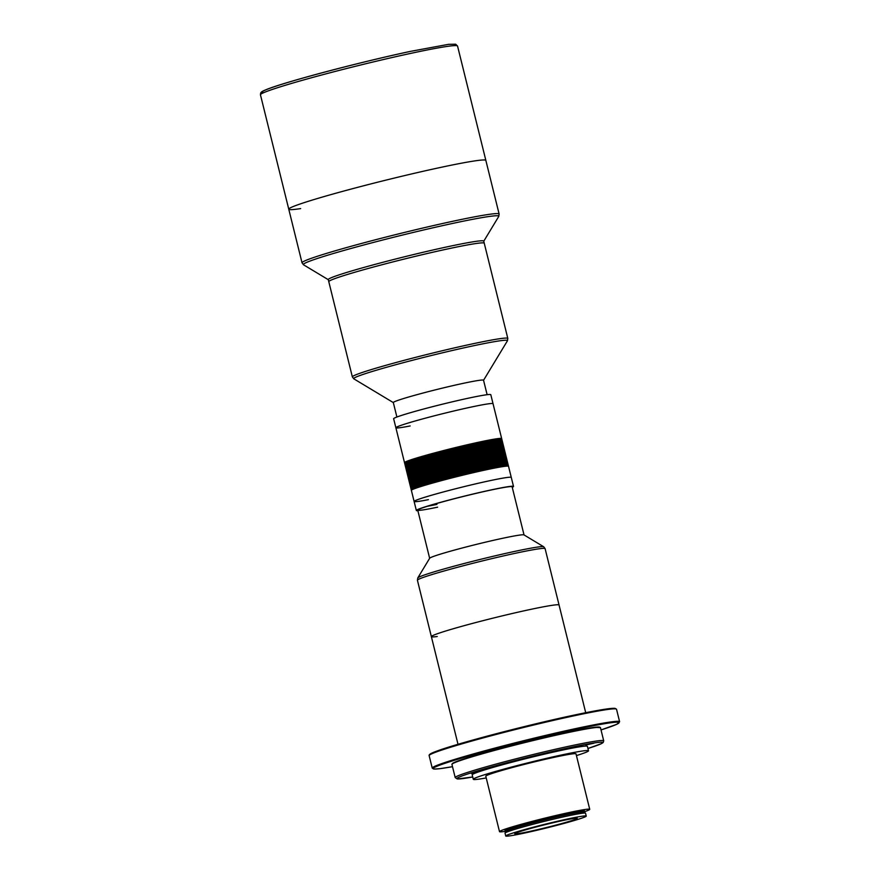 <?xml version="1.0" encoding="UTF-8"?>
<svg xmlns="http://www.w3.org/2000/svg" width="880" height="880" viewBox="0 0 880 880"><rect width="100%" height="100%" fill="white"/><g stroke="black" fill="none" stroke-linecap="round" stroke-linejoin="round"><path stroke-width="1.32" d="M300.652 208.593A101.519 4.873 -13.9 0 1 288.761 209.198A101.519 4.873 -13.9 0 1 339.482 192.225A101.519 4.873 -13.9 0 1 440.429 167.464A101.519 4.873 -13.9 0 1 485.859 160.424L457.545 46.046A101.519 4.873 166.1 0 0 412.126 53.086A101.519 4.873 166.1 0 0 311.179 77.847A101.519 4.873 166.1 0 0 260.458 94.82C260.909 93.456 259.413 92.301 265.331 90.035C280.412 83.182 359.183 62.238 410.553 51.359L448.569 44.33L455.664 44.209L457.545 46.046M328.79 281.688A80.069 3.839 -13.9 0 1 368.797 268.301A80.069 3.839 -13.9 0 1 448.426 248.776A80.069 3.839 -13.9 0 1 484.253 243.221L507.815 338.426A80.069 3.839 -13.9 0 0 471.988 343.981A80.069 3.839 -13.9 0 0 392.359 363.517A80.069 3.839 -13.9 0 0 352.352 376.893L328.79 281.688A80.069 3.839 -13.9 0 1 328.79 281.677A80.069 3.839 -13.9 0 1 368.797 268.301A80.069 3.839 -13.9 0 1 448.426 248.765A80.069 3.839 -13.9 0 1 484.253 243.21L483.736 241.131A80.069 3.839 -13.9 0 0 447.909 246.686A80.069 3.839 -13.9 0 0 368.28 266.222A80.069 3.839 -13.9 0 0 328.273 279.598L328.79 281.677M302.027 262.812L288.761 209.198A101.519 4.873 -13.9 0 1 339.482 192.225A101.519 4.873 -13.9 0 1 440.429 167.464A101.519 4.873 -13.9 0 1 485.859 160.424L499.125 214.038L498.74 216.447A100.683 4.829 166.1 0 0 453.75 223.19A100.683 4.829 166.1 0 0 351.593 248.303A100.683 4.829 166.1 0 0 303.49 264.77L302.027 262.812A101.519 4.873 -13.9 0 1 352.748 245.839A101.519 4.873 -13.9 0 1 453.706 221.078A101.519 4.873 -13.9 0 1 499.125 214.038M437.228 636.515A65.769 3.157 -13.9 0 1 431.365 636.636A65.769 3.157 -13.9 0 1 464.233 625.647A65.769 3.157 -13.9 0 1 529.639 609.609A65.769 3.157 -13.9 0 1 559.064 605.033L545.105 548.647A65.769 3.157 166.1 0 0 515.68 553.212A65.769 3.157 166.1 0 0 450.274 569.261A65.769 3.157 166.1 0 0 417.417 580.25L417.78 577.929A64.933 3.113 -13.9 0 1 451.517 566.874A64.933 3.113 -13.9 0 1 514.756 551.397A64.933 3.113 -13.9 0 1 543.697 546.766L545.105 548.647M417.78 577.929L429.693 558.228A48.62 2.332 -13.9 0 1 454.949 549.945A48.62 2.332 -13.9 0 1 502.304 538.362A48.62 2.332 -13.9 0 1 523.974 534.897L543.697 546.766M458.007 744.304L431.365 636.636A65.769 3.157 -13.9 0 1 464.233 625.647A65.769 3.157 -13.9 0 1 529.639 609.609A65.769 3.157 -13.9 0 1 559.064 605.033L585.706 712.701M396.902 417.021L393.316 402.556A46.475 2.233 -13.9 0 1 416.537 394.79A46.475 2.233 -13.9 0 1 462.748 383.449A46.475 2.233 -13.9 0 1 483.538 380.226L487.124 394.691M585.794 744.975L593.901 743.215L585.794 744.975M471.273 773.465L479.82 771.111L471.273 773.465M486.211 777.92A59.345 2.849 -13.9 0 1 473.297 779.295L472.197 774.84A59.345 2.849 -13.9 0 1 501.842 764.929A59.345 2.849 -13.9 0 1 560.857 750.453A59.345 2.849 -13.9 0 1 587.4 746.328L588.5 750.783A59.345 2.849 -13.9 0 1 576.433 755.59M428.406 499.664A50.05 2.398 -13.9 0 1 414.117 501.468A50.05 2.398 -13.9 0 1 439.12 493.108A50.05 2.398 -13.9 0 1 488.884 480.898A50.05 2.398 -13.9 0 1 511.28 477.422A50.05 2.398 166.1 0 0 488.884 480.898A50.05 2.398 166.1 0 0 439.12 493.108A50.05 2.398 166.1 0 0 414.117 501.468L411.378 490.38A50.05 2.398 -13.9 0 1 436.381 482.02A50.05 2.398 -13.9 0 1 486.145 469.81A50.05 2.398 -13.9 0 1 508.53 466.334L501.666 438.603A50.05 2.398 166.1 0 0 501.677 438.603A50.05 2.398 166.1 0 0 479.281 442.079A50.05 2.398 166.1 0 0 443.146 450.659A50.05 2.398 166.1 0 0 442.2 450.912A50.05 2.398 166.1 0 0 434.06 453.046A50.05 2.398 166.1 0 0 433.169 453.288A50.05 2.398 166.1 0 0 425.711 455.345A50.05 2.398 166.1 0 0 424.908 455.576A50.05 2.398 166.1 0 0 418.407 457.457A50.05 2.398 166.1 0 0 417.736 457.666A50.05 2.398 166.1 0 0 412.434 459.316A50.05 2.398 166.1 0 0 411.906 459.481A50.05 2.398 166.1 0 0 408.023 460.834A50.05 2.398 166.1 0 0 407.671 460.966A50.05 2.398 166.1 0 0 405.35 461.956A50.05 2.398 166.1 0 0 405.185 462.044A50.05 2.398 166.1 0 0 404.514 462.649L404.514 462.649A50.05 2.398 166.1 0 0 404.525 462.671L395.879 427.757A50.05 2.398 -13.9 0 1 420.882 419.397A50.05 2.398 -13.9 0 1 470.646 407.187A50.05 2.398 -13.9 0 1 493.031 403.711A50.05 2.398 166.1 0 0 470.646 407.187A50.05 2.398 166.1 0 0 420.882 419.397A50.05 2.398 166.1 0 0 395.879 427.757L393.646 418.748A50.05 2.398 -13.9 0 1 418.649 410.377A50.05 2.398 -13.9 0 1 468.413 398.178A50.05 2.398 -13.9 0 1 490.809 394.702L508.53 466.334A50.05 2.398 166.1 0 0 508.53 466.323L513.513 486.442A50.05 2.398 166.1 0 0 491.117 489.918A50.05 2.398 166.1 0 0 441.353 502.117A50.05 2.398 166.1 0 0 416.35 510.488A50.05 2.398 166.1 0 0 417.879 510.697M524.04 534.93L512.116 486.783A48.62 2.332 166.1 0 0 490.369 490.16A48.62 2.332 166.1 0 0 442.024 502.018A48.62 2.332 166.1 0 0 417.736 510.136A48.62 2.332 166.1 0 0 437.624 507.166M512.259 487.333A50.05 2.398 166.1 0 0 513.513 486.442M427.273 506.308A48.62 2.332 166.1 0 0 436.931 504.394M410.157 425.953A50.05 2.398 -13.9 0 1 395.879 427.757M410.377 459.998L417.241 487.718L410.355 459.998A50.05 2.398 166.1 0 0 410.355 459.998L411.07 459.811M409.717 460.218L416.581 487.949L409.706 460.229A50.05 2.398 166.1 0 0 409.706 460.229L410.366 460.053M409.101 460.438L415.965 488.169L409.079 460.449A50.05 2.398 166.1 0 0 409.079 460.449L409.717 460.273M409.09 460.493L408.518 460.647L415.382 488.378L408.496 460.658L407.968 460.856L414.832 488.576L407.957 460.856A50.05 2.398 166.1 0 1 407.968 460.856M407.462 461.043L414.326 488.774L407.451 461.054A50.05 2.398 166.1 0 0 407.451 461.054L407.968 460.911M407 461.23L413.853 488.961A50.05 2.398 166.1 0 0 413.842 488.961L406.978 461.23A50.05 2.398 166.1 0 0 406.978 461.23L407.462 461.098M406.571 461.406L413.424 489.126L406.549 461.406A50.05 2.398 166.1 0 0 406.549 461.406L407 461.285M406.175 461.571L413.039 489.291L406.164 461.571A50.05 2.398 166.1 0 0 406.164 461.571L406.571 461.461M405.834 461.725L412.687 489.456L405.823 461.725A50.05 2.398 166.1 0 0 405.823 461.725L406.175 461.626M405.515 461.868L412.379 489.599L405.515 461.879A50.05 2.398 166.1 0 0 405.515 461.879L405.834 461.78M405.251 462.011L412.115 489.742L405.24 462.011A50.05 2.398 166.1 0 0 405.24 462.011L405.526 461.934M405.02 462.132L411.884 489.863L405.02 462.143A50.05 2.398 166.1 0 1 405.02 462.132L405.262 462.066M404.844 462.253L411.697 489.984L404.833 462.253A50.05 2.398 166.1 0 0 404.833 462.253L405.031 462.198M404.69 462.363L411.554 490.094L404.844 462.319M404.591 462.462L411.455 490.182A50.05 2.398 166.1 0 0 411.455 490.193L404.701 462.429M404.525 462.55L411.389 490.27L404.602 462.528M404.503 462.627L411.367 490.347A50.05 2.398 166.1 0 0 411.367 490.358L404.503 462.627M501.622 438.537A50.05 2.398 166.1 0 1 501.633 438.537L508.486 466.268L501.556 438.548M501.545 438.482L508.409 466.213L501.435 438.504M501.424 438.449L508.277 466.169L501.413 438.449A50.05 2.398 166.1 0 0 501.413 438.449L501.27 438.471M501.259 438.416L508.112 466.147L501.248 438.416A50.05 2.398 166.1 0 0 501.248 438.416L501.061 438.449M501.05 438.394L507.914 466.125L501.039 438.394A50.05 2.398 166.1 0 0 501.039 438.394L500.819 438.438M500.797 438.383L507.661 466.114L500.522 438.438M500.511 438.383L507.375 466.114L500.5 438.383A50.05 2.398 166.1 0 0 500.5 438.383L500.192 438.449M500.181 438.394L507.045 466.125L500.17 438.394A50.05 2.398 166.1 0 0 500.17 438.394L499.829 438.471M499.807 438.416A50.05 2.398 166.1 0 1 499.818 438.416L506.671 466.147L499.422 438.504M499.4 438.449L506.264 466.18L499.389 438.449A50.05 2.398 166.1 0 0 499.389 438.449L498.971 438.548M498.96 438.493L505.813 466.224A50.05 2.398 166.1 0 0 505.802 466.224L498.938 438.493A50.05 2.398 166.1 0 0 498.938 438.493L505.329 466.268L498.454 438.548A50.05 2.398 166.1 0 0 498.454 438.548L497.948 438.658M497.937 438.603L504.801 466.334L497.926 438.614A50.05 2.398 166.1 0 0 497.926 438.614L497.387 438.735M497.376 438.68L504.24 466.411L497.354 438.68A50.05 2.398 166.1 0 0 497.354 438.68L496.782 438.812L503.635 466.488L496.749 438.768A50.05 2.398 166.1 0 0 496.749 438.768L496.144 438.911M496.111 438.856A50.05 2.398 166.1 0 1 496.133 438.856L502.997 466.587L496.111 438.856L495.473 439.01M495.451 438.955L502.315 466.686L495.44 438.966A50.05 2.398 166.1 0 0 495.44 438.966L494.758 439.12M494.747 439.076L501.6 466.807L494.725 439.076A50.05 2.398 166.1 0 0 494.725 439.076L494.01 439.241M493.977 439.197A50.05 2.398 166.1 0 1 493.999 439.197L500.852 466.928L493.977 439.197L493.218 439.373M493.207 439.329L500.071 467.06L493.185 439.329A50.05 2.398 166.1 0 0 493.185 439.329L492.404 439.516M492.371 439.472A50.05 2.398 166.1 0 1 492.393 439.472L499.257 467.203L492.371 439.472L491.557 439.67M491.546 439.626L498.399 467.357A50.05 2.398 166.1 0 0 498.377 467.357L491.513 439.626A50.05 2.398 166.1 0 0 491.513 439.626L490.666 439.835M490.655 439.791L497.519 467.511A50.05 2.398 166.1 0 0 497.497 467.522L490.633 439.791A50.05 2.398 166.1 0 0 490.633 439.791L489.753 440M489.742 439.956L496.606 467.687L489.709 439.967A50.05 2.398 166.1 0 0 489.709 439.967L488.807 440.187L495.66 467.863A50.05 2.398 166.1 0 0 495.627 467.874L488.763 440.143A50.05 2.398 166.1 0 0 488.763 440.143L487.828 440.374M487.817 440.33L494.681 468.05L487.784 440.33A50.05 2.398 166.1 0 0 487.784 440.33L486.816 440.572L493.669 468.248A50.05 2.398 166.1 0 0 493.636 468.259L486.783 440.528A50.05 2.398 166.1 0 0 486.783 440.528L485.771 440.737L492.635 468.457A50.05 2.398 166.1 0 0 492.602 468.468L485.738 440.737A50.05 2.398 166.1 0 0 485.738 440.737L484.704 440.946L491.568 468.677A50.05 2.398 166.1 0 0 491.535 468.677L484.671 440.957L483.615 441.166L490.479 468.897A50.05 2.398 166.1 0 0 490.446 468.908L483.582 441.177L482.493 441.397L489.357 469.128L482.46 441.408L481.36 441.639L488.213 469.37A50.05 2.398 166.1 0 0 488.18 469.37L481.327 441.65L480.194 441.892L487.047 469.612A50.05 2.398 166.1 0 0 487.014 469.623L480.15 441.892L478.995 442.145L485.859 469.865A50.05 2.398 166.1 0 0 485.826 469.876L478.962 442.145L477.785 442.398L484.649 470.129A50.05 2.398 166.1 0 0 484.616 470.14L477.752 442.409L476.553 442.673L483.417 470.404L476.52 442.684L475.299 442.948L482.163 470.679A50.05 2.398 166.1 0 0 482.13 470.679L475.266 442.959L474.023 443.234L480.887 470.954L473.99 443.234L472.736 443.52L479.6 471.24A50.05 2.398 166.1 0 0 479.567 471.251L472.703 443.531A50.05 2.398 166.1 0 0 472.703 443.531L471.427 443.817L478.291 471.537A50.05 2.398 166.1 0 0 478.258 471.548L471.394 443.817A50.05 2.398 166.1 0 0 471.394 443.817L470.107 444.114L476.971 471.845A50.05 2.398 166.1 0 0 476.927 471.845L470.074 444.125A50.05 2.398 166.1 0 0 470.074 444.125L468.776 444.422L475.629 472.142A50.05 2.398 166.1 0 0 475.596 472.153L468.732 444.422L467.423 444.73L474.287 472.461L467.379 444.741L466.059 445.049L472.923 472.769A50.05 2.398 166.1 0 0 472.879 472.78L466.015 445.049L464.684 445.368L471.548 473.088A50.05 2.398 166.1 0 0 471.504 473.099L464.651 445.379L463.298 445.687L470.162 473.418L463.265 445.698L461.912 446.017L468.776 473.748A50.05 2.398 166.1 0 0 468.732 473.759L461.868 446.028L460.515 446.358L467.368 474.078A50.05 2.398 166.1 0 0 467.335 474.089L460.471 446.358L459.107 446.688L465.971 474.419A50.05 2.398 166.1 0 0 465.927 474.43L459.063 446.699A50.05 2.398 166.1 0 0 459.063 446.699L457.688 447.029L464.552 474.76L457.655 447.04L456.28 447.37L463.144 475.101A50.05 2.398 166.1 0 0 463.1 475.112L456.236 447.381L454.861 447.722L461.725 475.453A50.05 2.398 166.1 0 0 461.681 475.464L454.817 447.733L453.442 448.074L460.306 475.794A50.05 2.398 166.1 0 0 460.262 475.805L453.398 448.085A50.05 2.398 166.1 0 0 453.398 448.085L452.023 448.426L458.887 476.146L451.979 448.426L450.604 448.778L457.468 476.498A50.05 2.398 166.1 0 0 457.424 476.509L450.56 448.789L449.185 449.13L456.049 476.861A50.05 2.398 166.1 0 0 456.005 476.872L449.141 449.141L447.777 449.482L454.63 477.213A50.05 2.398 166.1 0 0 454.597 477.224L447.733 449.493L446.358 449.845L453.222 477.565L446.325 449.856L444.961 450.197L451.825 477.928A50.05 2.398 166.1 0 0 451.781 477.939L444.917 450.208L443.564 450.56L450.428 478.28A50.05 2.398 166.1 0 0 450.384 478.291L443.52 450.571L442.178 450.912L449.042 478.643L442.134 450.923L440.792 451.275L447.656 478.995L440.759 451.286A50.05 2.398 166.1 0 0 440.759 451.286L439.428 451.627L446.292 479.358L439.384 451.638L438.075 451.99L444.939 479.71A50.05 2.398 166.1 0 0 444.895 479.721L438.031 451.99L436.733 452.342L443.586 480.073L436.689 452.353L435.402 452.694L442.266 480.425A50.05 2.398 166.1 0 0 442.222 480.436L435.358 452.705A50.05 2.398 166.1 0 0 435.358 452.705L434.082 453.046L440.946 480.777A50.05 2.398 166.1 0 0 440.913 480.788L434.049 453.057A50.05 2.398 166.1 0 0 434.049 453.057L432.784 453.398L439.648 481.118A50.05 2.398 166.1 0 0 439.615 481.129L432.751 453.409L431.508 453.739L438.372 481.47L431.464 453.75L430.243 454.091L437.107 481.811L430.21 454.102L429 454.432L435.864 482.152A50.05 2.398 166.1 0 0 435.831 482.163L428.967 454.443L427.779 454.773L434.643 482.493A50.05 2.398 166.1 0 0 434.599 482.504L427.746 454.773L426.58 455.103L433.433 482.834A50.05 2.398 166.1 0 0 433.4 482.845L426.547 455.114L425.403 455.433L432.256 483.164L425.359 455.444L424.248 455.763L431.101 483.494L424.215 455.774L423.115 456.082L429.979 483.813A50.05 2.398 166.1 0 0 429.946 483.824L423.082 456.093L422.004 456.401L428.868 484.132A50.05 2.398 166.1 0 0 428.835 484.143L421.982 456.412L420.937 456.72L427.79 484.44L420.904 456.72A50.05 2.398 166.1 0 0 420.904 456.72L419.881 457.028L426.745 484.748A50.05 2.398 166.1 0 0 426.712 484.759L419.848 457.028A50.05 2.398 166.1 0 0 419.848 457.028L418.858 457.325L425.722 485.056L418.825 457.336L417.868 457.622L424.732 485.353L417.835 457.633L416.9 457.908L423.764 485.639A50.05 2.398 166.1 0 0 423.742 485.65L416.878 457.919A50.05 2.398 166.1 0 0 416.878 457.919M425.744 485.045L425.722 485.056A50.05 2.398 166.1 0 0 425.689 485.067L418.836 457.38M415.976 458.194L422.829 485.925A50.05 2.398 166.1 0 0 422.807 485.936L415.943 458.205A50.05 2.398 166.1 0 0 415.943 458.205L416.889 457.963M415.074 458.48L421.938 486.2A50.05 2.398 166.1 0 0 421.905 486.211L415.041 458.48A50.05 2.398 166.1 0 1 415.074 458.48L415.954 458.249M414.205 458.744L421.069 486.475A50.05 2.398 166.1 0 0 421.047 486.486L414.183 458.755A50.05 2.398 166.1 0 0 414.183 458.755L415.063 458.535M413.369 459.008L420.233 486.739A50.05 2.398 166.1 0 0 420.211 486.75L413.347 459.019A50.05 2.398 166.1 0 1 413.369 459.008L414.194 458.799M414.953 468.985L419.43 486.992A50.05 2.398 166.1 0 0 419.408 487.003L414.953 468.985M412.566 459.272A50.05 2.398 166.1 0 0 412.555 459.272L413.358 459.063M417.912 487.498L411.048 459.767L417.934 487.487A50.05 2.398 166.1 0 0 417.912 487.498L417.923 487.498M411.07 459.756A50.05 2.398 166.1 0 0 411.048 459.767L411.796 459.569M411.796 459.514A50.05 2.398 166.1 0 0 411.785 459.525L418.671 487.245L411.785 459.525L412.5 459.371L414.898 469.051M492.635 468.457L485.804 440.77M426.712 484.759L419.837 457.083M414.964 469.029L414.205 469.227M427.702 484.473L420.86 456.786M428.758 484.165L421.905 456.478M429.825 483.857L422.983 456.17M430.936 483.538L424.083 455.851M432.058 483.219L425.205 455.532M433.202 482.9L426.36 455.202M434.379 482.57L427.526 454.883M435.578 482.24L428.725 454.542M436.788 481.899L429.935 454.212M438.02 481.569L431.167 453.871M439.274 481.228L432.421 453.53M440.55 480.876L433.697 453.189M441.837 480.535L434.984 452.848M443.135 480.194L436.282 452.496M444.455 479.842L437.602 452.144M445.786 479.49L438.933 451.792M447.128 479.138L440.275 451.44M448.481 478.786L441.628 451.088M449.845 478.434L442.992 450.736M451.22 478.082L444.367 450.384M452.606 477.73L445.742 450.032M453.992 477.378L447.128 449.68M455.378 477.026L448.525 449.328M456.775 476.674L449.922 448.976M458.172 476.322L451.319 448.635M459.569 475.981L452.716 448.283M460.966 475.64L454.113 447.942M462.363 475.288L455.51 447.601M463.76 474.947L456.907 447.26M465.157 474.617L458.304 446.919M466.543 474.276L459.69 446.589M467.929 473.946L461.076 446.259M469.304 473.627L462.451 445.929M470.668 473.297L463.815 445.61M472.032 472.978L465.179 445.291M473.385 472.67L466.532 444.972M474.716 472.362L467.863 444.664M476.047 472.054L469.194 444.356M477.356 471.757L470.503 444.059M478.654 471.46L471.801 443.762M479.93 471.174L473.077 443.476M481.195 470.888L474.342 443.201M482.438 470.613L475.585 442.926M483.659 470.349L476.806 442.651M484.869 470.085L478.016 442.398M486.057 469.832L479.204 442.145M487.212 469.579L480.359 441.892M488.356 469.337L481.503 441.65M489.467 469.106L482.614 441.419M490.556 468.886L483.703 441.199M491.623 468.666L484.77 440.979M505.747 836L505.032 833.14A41.47 1.991 -13.9 0 1 505.043 833.085A41.47 1.991 -13.9 0 1 511.379 830.445A41.47 1.991 -13.9 0 1 566.984 816.101A41.47 1.991 -13.9 0 1 585.508 813.175A41.47 1.991 -13.9 0 1 585.541 813.219L586.245 816.079A41.47 1.991 -13.9 0 1 565.532 823.009A41.47 1.991 -13.9 0 1 524.293 833.118A41.47 1.991 -13.9 0 1 505.747 836A41.47 1.991 -13.9 0 1 526.46 829.07A41.47 1.991 -13.9 0 1 567.699 818.961A41.47 1.991 -13.9 0 1 586.245 816.079M562.837 820.545A32.175 1.54 -13.9 0 1 577.225 818.312A32.175 1.54 -13.9 0 1 561.154 823.691A32.175 1.54 -13.9 0 1 529.155 831.534A32.175 1.54 -13.9 0 1 514.767 833.767A32.175 1.54 -13.9 0 1 530.838 828.388A32.175 1.54 -13.9 0 1 562.837 820.545M505.461 831.303A46.475 2.233 -13.9 0 1 499.51 831.655A46.475 2.233 -13.9 0 1 522.731 823.889A46.475 2.233 -13.9 0 1 568.942 812.559A46.475 2.233 -13.9 0 1 589.732 809.325A46.475 2.233 -13.9 0 1 584.298 811.789M499.51 831.655L485.793 776.204A46.475 2.233 -13.9 0 1 509.003 768.438A46.475 2.233 -13.9 0 1 555.214 757.097A46.475 2.233 -13.9 0 1 576.015 753.874L589.732 809.325M473.297 779.295A59.345 2.849 -13.9 0 1 502.942 769.373A59.345 2.849 -13.9 0 1 561.957 754.897A59.345 2.849 -13.9 0 1 588.5 750.783M263.12 92.631A99.374 4.763 -13.9 0 1 305.91 77.209A99.374 4.763 -13.9 0 1 410.487 51.37M483.549 380.281L507.441 340.791A79.233 3.806 166.1 0 0 472.032 346.082A79.233 3.806 166.1 0 0 391.633 365.86A79.233 3.806 166.1 0 0 353.782 378.807L352.352 376.893M429.737 754.886A95.799 4.598 -13.9 0 1 476.333 739.079A95.799 4.598 -13.9 0 1 572.792 715.385M619.608 721.732L616.814 724.284L601.018 729.927A95.799 4.598 166.1 0 0 576.224 729.256A95.799 4.598 166.1 0 0 457.479 759.352A95.799 4.598 166.1 0 0 452.496 766.678L440.077 768.658L434.126 769.065L432.234 768.108A96.514 4.631 -13.9 0 1 480.458 751.971A96.514 4.631 -13.9 0 1 576.433 728.431A96.514 4.631 -13.9 0 1 619.608 721.732L616.528 709.258A96.514 4.631 166.1 0 0 573.342 715.957A96.514 4.631 166.1 0 0 477.367 739.497A96.514 4.631 166.1 0 0 429.143 755.634C428.736 754.611 430.969 753.225 435.831 751.487C454.564 744.128 526.064 725.285 572.814 715.385A95.799 4.598 -13.9 0 1 615.648 708.873M603.713 740.828L603.174 742.511L601.205 743.732L587.928 748.484A75.064 3.597 166.1 0 0 569.085 747.769A75.064 3.597 166.1 0 0 475.717 771.452A75.064 3.597 166.1 0 0 472.725 776.985L457.259 778.965L455.202 777.579A76.494 3.674 -13.9 0 1 493.416 764.797A76.494 3.674 -13.9 0 1 569.492 746.13A76.494 3.674 -13.9 0 1 603.713 740.828L600.457 727.65A76.494 3.674 166.1 0 0 566.225 732.963A76.494 3.674 166.1 0 0 490.16 751.619A76.494 3.674 166.1 0 0 451.935 764.412L453.277 762.949C456.819 761.123 465.85 758.131 480.359 753.951C504.218 747.076 540.287 738.078 565.917 732.622L594.462 727.309L600.457 727.65M452.265 763.928A76.065 3.652 -13.9 0 1 489.918 751.267A76.065 3.652 -13.9 0 1 565.906 732.622M565.928 732.611A76.065 3.652 -13.9 0 1 599.94 727.375M505.043 833.085L505.494 831.512A40.645 1.947 -13.9 0 1 511.709 828.927A40.645 1.947 -13.9 0 1 555.28 817.311A40.645 1.947 -13.9 0 1 584.375 811.987L584.111 811.019A40.612 1.947 -13.9 0 0 555.533 816.167A40.612 1.947 -13.9 0 0 511.489 827.882A40.612 1.947 -13.9 0 0 505.274 830.522L505.208 830.434A40.898 1.958 -13.9 0 1 511.181 827.662A40.898 1.958 -13.9 0 1 557.832 815.331A40.898 1.958 -13.9 0 1 584.089 810.975M505.494 831.512L505.494 831.424A40.612 1.947 -13.9 0 1 511.709 828.784A40.612 1.947 -13.9 0 1 555.764 817.058A40.612 1.947 -13.9 0 1 584.331 811.91M288.761 209.198L260.458 94.82M328.306 279.697L303.49 264.77M483.758 241.219L498.74 216.447M431.365 636.636L417.417 580.25M429.649 558.294L417.736 510.136M393.338 402.6L353.782 378.807M507.815 338.426L507.441 340.791M432.234 768.108L429.143 755.634M572.814 715.385L608.223 708.763L614.614 708.301L616.528 709.258M455.202 777.579L451.935 764.412M414.117 501.468L416.35 510.488M505.494 831.424L505.274 830.522M584.375 811.987L585.508 813.175M467.346 756.448L467.665 757.735M472.846 754.875L473.143 756.063"/></g></svg>
